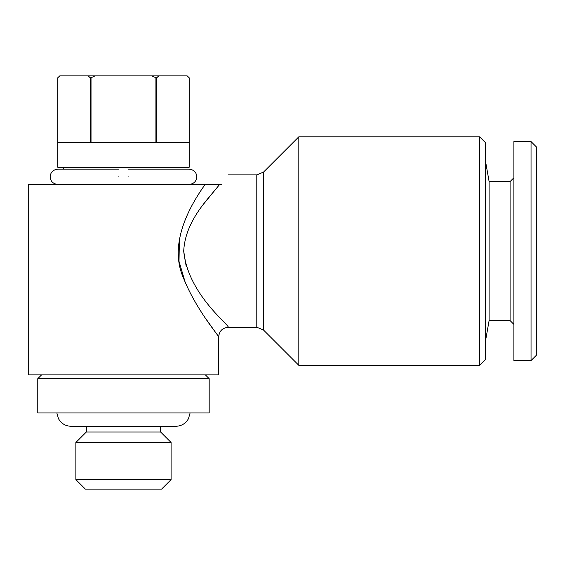 <?xml version="1.0" encoding="UTF-8"?>
<svg xmlns="http://www.w3.org/2000/svg" width="565" height="565" viewBox="0 0 565 565"><rect width="100%" height="100%" fill="white"/><g stroke="black" fill="none" stroke-linecap="round" stroke-linejoin="round"><path stroke-width="0.85" d="M128.234 176.803C128.234 166.972 128.234 166.972 128.234 176.803C128.234 186.627 128.234 186.627 128.234 176.803M118.714 176.803C118.714 166.979 118.714 166.979 118.714 176.803C118.714 186.627 118.714 186.627 118.714 176.803M155.919 142.521L91.029 142.521L91.029 77.765L90.216 77.765L90.216 142.521L57.771 142.521L57.771 77.765L59.798 75.865L57.771 77.765L57.771 167.275L189.183 167.275L189.183 77.765L189.176 142.521L156.731 142.521L156.731 77.765L155.919 77.765L155.919 142.521M479.614 136.808L479.614 365.343L485.328 359.63L485.328 142.521L479.614 136.808L298.821 136.808L298.821 365.343L263.523 330.045L263.523 172.106L298.821 136.808M204.106 203.421L219.651 184.416C209.142 198.011 185.271 220.18 183.703 251.079C187.749 294.118 230.012 325.489 228.225 327.255C229.877 325.348 187.757 294.097 183.703 251.079L186.273 266.892M221.515 184.416C230.343 171.824 230.343 171.824 221.515 184.416L205.144 184.416C190.483 204.933 168.024 243.395 183.434 277.959C195.907 309.408 218.959 336.111 218.697 336.775C218.987 336.154 195.836 309.338 183.392 277.846C168.017 243.19 190.61 204.848 205.144 184.416L28.25 184.416L28.25 374.87L218.697 374.87L218.697 336.775L205.992 318.985M179.416 238.437L179.013 261.327L185.334 282.754M209.177 378.677L37.77 378.677L37.77 412.959L209.177 412.959L209.177 378.677L205.37 374.87M190.101 412.959L188.463 418.7C185.659 423.559 181.45 426.088 175.849 426.293L160.615 426.293L160.615 432.006L86.339 432.006L75.865 442.48L75.865 479.614L171.089 479.614L171.089 442.48L75.865 442.48M171.089 479.614L161.562 489.135L85.386 489.135L75.865 479.614M513.896 177.756L510.089 181.563L510.089 320.588L489.106 320.588L489.106 181.563L485.328 160.135M531.036 360.583L531.036 141.568L513.896 141.568L513.896 360.583L531.036 360.583L536.75 354.869L536.75 147.281L531.036 141.568M59.339 76.275L59.798 75.865L88.189 75.865L90.216 77.765M91.029 77.765L95.082 75.865L88.189 75.865M95.082 75.865L151.865 75.865L155.919 77.765M156.731 77.765L158.758 75.865L151.865 75.865M158.758 75.865L187.149 75.865L189.176 77.765L187.149 75.865M263.523 330.045L256.793 327.255L256.793 174.896L228.225 174.896M128.234 169.182L189.183 169.182C193.894 169.719 196.429 172.261 196.797 176.803C196.429 181.344 193.894 183.879 189.183 184.416M57.771 184.416C53.061 183.879 50.518 181.344 50.151 176.803C50.518 172.261 53.061 169.719 57.771 169.182L118.714 169.182M56.846 412.959L58.485 418.7C61.288 423.559 65.498 426.088 71.098 426.293L175.849 426.293M160.615 432.006L171.089 442.48M489.106 320.588L485.328 342.016M510.089 320.588L513.896 324.402M510.089 181.563L489.106 181.563M86.339 426.293L86.339 432.006M41.584 374.87L37.77 378.677M256.793 327.255L228.225 327.255C222.44 327.827 219.269 330.998 218.697 336.775M263.523 172.106L256.793 174.896M479.614 365.343L298.821 365.343M63.485 167.275L63.485 169.182"/></g></svg>
